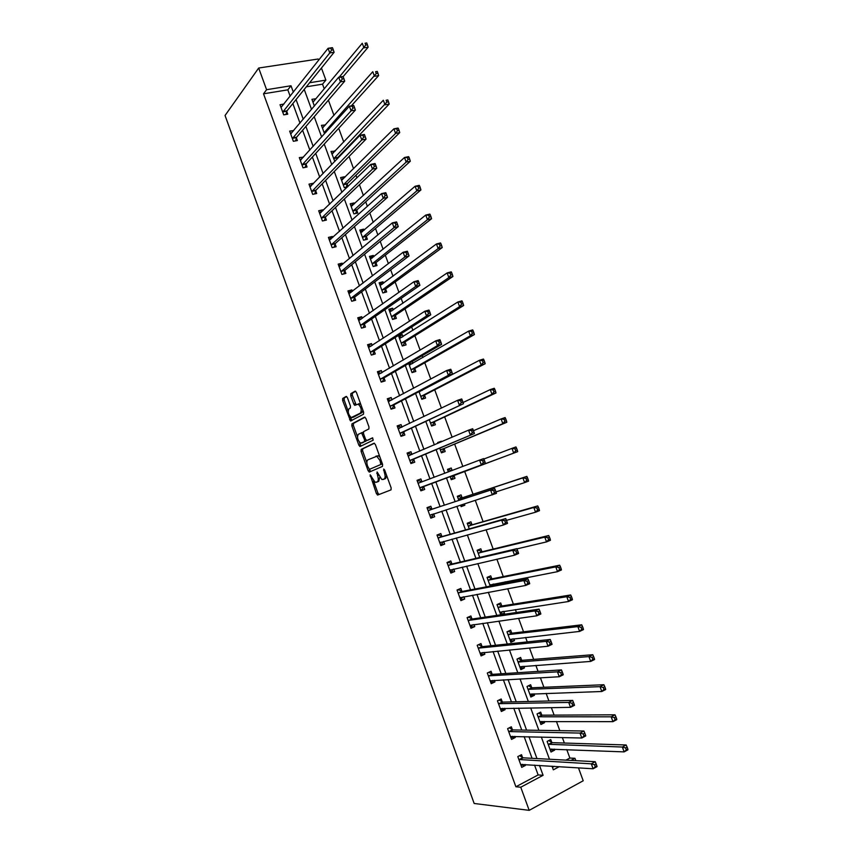 <?xml version="1.0" encoding="UTF-8"?>
<svg xmlns="http://www.w3.org/2000/svg" width="853" height="853" viewBox="0 0 853 853"><rect width="100%" height="100%" fill="white"/><g stroke="black" fill="none" stroke-linecap="round" stroke-linejoin="round"><path stroke-width="1.28" d="M370.159 474.801L376.418 493.642L377.74 495.007L391.005 489.878L391.154 487.905L384.639 469.992L383.69 469.033L384.436 472.743C385.481 476.07 385.332 478.192 384.01 479.109L381.835 479.514L377.079 471.965L377.591 475.622C378.615 478.906 378.487 480.996 377.197 481.892L375.085 482.297L370.159 474.801M347.416 397.669L346.137 396.432L342.703 398.447L342.629 400.473L350.54 421.009L363.506 414.217L363.613 412.159L356.437 392.401L355.125 391.143L350.85 393.649L350.764 395.717L353.792 404.087L354.731 405.346L358.228 404.141C361.203 407.116 361.949 410.09 360.467 413.065L351.233 417.575C348.323 414.675 347.576 411.743 348.984 408.79L350.338 408.022L350.434 405.985L347.416 397.669M290.159 96.229L287.824 89.842L263.524 93.809L266.584 89.704L258.683 68.027L225.053 115.486L474.161 803.473L529.191 810.35L520.756 787.223L543.094 775.302L539.469 765.408M263.524 93.809L515.894 786.765L520.756 787.223M361.182 449.371L361.075 451.344L368.101 470.707L369.402 472.04L382.475 466.399L382.602 464.395L375.395 444.541L374.051 443.208L361.182 449.371L362.696 448.859L362.589 450.832L366.875 462.635M358.846 445.191L351.841 425.871L351.937 423.877L364.572 417.149L365.905 418.439L368.976 426.916L368.869 428.952L363.623 431.618L363.517 433.633L365.542 439.199L366.854 440.5L372.601 437.824L373.198 440.169L360.137 446.492L358.846 445.191L360.361 444.69L359.486 442.259M515.894 786.765L538.136 774.929L534.543 765.098M532.069 758.317L524.137 736.608M521.748 730.061L513.751 708.182M511.448 701.891L503.387 679.83M501.18 673.774L493.055 651.553M490.933 645.742L482.755 623.34M480.719 617.775L472.466 595.213M470.525 589.871L462.219 567.138M460.353 562.042L451.983 539.149M450.213 534.277L441.779 511.214M440.095 506.586L431.618 483.384M429.976 478.906L421.542 455.822M419.825 451.13L411.498 428.323M409.707 423.419L401.475 400.889M399.609 395.781L391.474 373.529M389.533 368.208L381.504 346.233M379.489 340.71L371.556 319.001M369.466 313.275L361.629 291.843M359.465 285.915L351.735 264.75M349.495 258.608L341.861 237.72M339.537 231.376L332.009 210.755M329.621 204.219L322.178 183.853M319.715 177.125L312.379 157.027M309.842 150.085L302.591 130.264M299.989 123.131L292.835 103.554M522.569 757.581L521.514 754.681L517.803 756.6L521.727 767.359L525.437 765.418L525.107 764.501M512.397 729.688L511.342 726.799L507.61 728.665L511.533 739.402L515.255 737.514L514.839 736.374M502.246 701.87L501.191 698.991L497.448 700.803L501.351 711.509L505.093 709.675L504.592 708.321M492.117 674.126L491.072 671.247L487.308 673.006L491.211 683.69L494.953 681.91L494.377 680.331M482.009 646.435L480.964 643.567L477.2 645.273L481.081 655.936L484.845 654.208L484.195 652.417M471.933 618.83L470.888 615.962L467.103 617.615L470.984 628.245L474.769 626.571L474.033 624.567M461.878 591.278L460.844 588.431L457.037 590.02L460.908 600.629L464.704 599.009L463.893 596.78M451.855 563.801L450.81 560.954L447.004 562.5L450.864 573.077L454.67 571.51L453.775 569.068M441.854 536.388L440.809 533.551L436.992 535.044L440.841 545.6L444.658 544.086L443.688 541.42M431.874 509.049L430.84 506.213L427.001 507.652L430.84 518.176L434.667 516.715L433.633 513.89M421.915 481.774L420.881 478.949L417.032 480.335L420.86 490.838L424.709 489.43L423.674 486.594M411.967 454.51L410.954 451.738L407.094 453.082L410.911 463.552L414.771 462.198L413.748 459.372M401.987 427.15L401.049 424.602L397.167 425.892L400.985 436.341L404.855 435.03L403.832 432.215M392.017 399.854L391.175 397.53L387.283 398.767L391.079 409.184L394.971 407.937L393.947 405.132M382.08 372.622L381.312 370.522L377.41 371.705L381.206 382.112L385.108 380.907L384.085 378.103M372.175 345.465L371.481 343.588L367.568 344.719L371.343 355.093L375.267 353.942L374.243 351.148M362.28 318.372L361.672 316.708L357.738 317.796L361.512 328.138L365.447 327.04L364.434 324.257M352.417 291.342L351.894 289.903L347.949 290.937L351.713 301.258L355.648 300.203L354.635 297.42M342.575 264.377L342.128 263.161L338.172 264.142L341.925 274.431L345.881 273.44L344.868 270.657M332.766 237.486L332.393 236.473L328.416 237.411L332.169 247.679L336.135 246.73L335.122 243.958M322.967 210.648L322.679 209.859L318.691 210.744L322.434 220.991L326.411 220.085L325.409 217.334M313.2 183.885L312.987 183.31L308.989 184.141L312.72 194.367L316.719 193.514L315.706 190.763M303.455 157.176L299.307 157.602L303.028 167.806L307.037 166.996L306.035 164.256M293.731 130.541L289.657 131.127L293.368 141.299L297.388 140.553L296.386 137.813M283.974 104.055L280.019 104.716L283.729 114.867L287.76 114.163L286.757 111.434M565.955 760.13L569.868 758.05L566.776 749.606M564.366 743.038L562.34 737.536M559.813 730.648L556.444 721.467M554.119 715.123L551.358 707.617M548.927 700.995L546.144 693.393M543.894 687.283L540.407 677.783M538.072 671.407L535.865 665.393M533.701 659.508L529.489 648.024M527.239 641.904L525.608 637.458M523.529 631.796L518.592 618.34M516.438 612.475L515.383 609.596M513.389 604.159L507.727 588.741M505.669 583.132L505.179 581.81M503.27 576.585L496.894 559.216M493.173 549.076L486.082 529.777M483.097 521.641L475.302 500.412M473.052 494.271L464.64 471.346M462.838 466.431L454.638 444.093M452.122 437.226L444.658 416.914M441.427 408.107L434.71 389.8M430.765 379.052L424.783 362.749M422.875 357.556L422.182 355.669M420.134 350.082L414.878 335.773M412.895 330.378L411.658 326.987M409.525 321.186L404.994 308.85M402.947 303.273L401.155 298.379M398.948 292.366L395.142 282.002M393.02 276.233L390.685 269.847M388.392 263.62L385.311 255.218M383.125 249.257L380.235 241.388M377.868 234.948L375.501 228.497M373.251 222.356L369.818 212.994M367.376 206.341L365.713 201.841M363.399 195.508L359.422 184.685M356.906 177.819L355.957 175.249M353.568 168.734L349.058 156.44M346.457 149.371L346.222 148.721M343.759 142.014L338.716 128.27M333.981 115.368L328.405 100.174M324.225 88.787L322.53 84.17L306.312 86.814M552.424 767.327L554.29 766.335M551.784 742.419L550.739 739.562L547.125 741.428L551.006 752.026L554.61 750.139L554.237 749.105M541.719 714.953L540.674 712.116L537.059 713.929L540.93 724.496L544.545 722.662L544.086 721.425M531.675 687.561L530.641 684.724L527.005 686.484L530.865 697.029L534.49 695.248L533.967 693.809M521.663 660.243L520.629 657.407L516.982 659.113L520.831 669.637L524.478 667.91L523.87 666.268M511.672 632.979L510.638 630.154L506.981 631.806L510.819 642.309L514.476 640.624L513.805 638.78M501.681 614.661L504.507 613.414L503.75 611.366M501.703 605.79L500.668 602.964L497 604.574L500.743 614.8M494.207 585.329L493.727 584.028M491.765 578.665L490.731 575.85L487.042 577.396L490.23 586.096M481.849 551.592L480.815 548.788L477.115 550.292L479.738 557.457M471.954 524.606L470.931 521.801L467.209 523.252L469.278 528.881M460.577 505.157L461.132 506.65L464.853 505.221L464.373 503.931M462.081 497.672L461.057 494.879L457.325 496.275L458.839 500.391M450.096 476.518L451.258 479.706L455.001 478.341L453.977 475.558M452.122 470.493L451.216 468.02L447.473 469.363L448.401 471.912M439.7 448.166L441.417 452.836L445.17 451.525L444.146 448.742M441.587 441.758L441.396 441.225L437.642 442.526L437.941 443.336M429.347 419.879L431.597 426.031L435.361 424.762L434.348 421.99M419.004 391.655L421.798 399.289L425.583 398.074L424.57 395.312M408.694 363.517L412.031 372.612L415.816 371.45L414.814 368.688M412.852 363.346L412.17 361.491M403.053 336.604L402.349 334.685L398.543 335.783L402.285 345.998L406.081 344.879L405.079 342.128M393.276 309.916L392.647 308.21L388.819 309.255L392.561 319.449L396.368 318.382L395.365 315.631M383.519 283.303L382.965 281.789L379.127 282.791L382.858 292.963L386.686 291.939L385.684 289.199M373.785 256.753L373.305 255.442L369.456 256.39L373.177 266.541L377.015 265.571L376.013 262.841M364.082 230.257L363.677 229.158L359.817 230.054L363.517 240.183L367.376 239.256L366.374 236.526M354.39 203.835L354.059 202.929L350.188 203.782L353.888 213.879L357.759 213.005L356.757 210.286M348.013 186.423L347.16 184.109M344.729 177.477L344.473 176.763L340.582 177.573L344.281 187.649L347.438 186.978M335.09 151.173L331.007 151.429L334.813 161.452M325.473 124.943L321.453 125.338L324.535 133.772M315.887 98.767L311.921 99.311L314.384 106.049M258.683 68.027L318.137 59.017L318.596 60.275M321.442 68.016L325.878 80.118L309.586 82.752M322.53 84.17L325.878 80.118M569.868 758.05L574.954 758.306L575.818 760.663M578.462 767.849L583.207 780.772L529.191 810.35M293.357 92.188L291.012 85.758L266.584 89.704M536.974 758.584L528.988 736.725M526.578 730.136L518.528 708.107M516.214 701.774L508.089 679.574M505.861 673.475L497.683 651.106M495.55 645.252L487.308 622.711M485.25 617.103L476.955 594.392M474.993 589.018L466.623 566.136M464.746 560.997L456.323 537.955M454.532 533.061L446.044 509.849M444.338 505.179L435.808 481.828M434.156 477.317L425.658 454.084M423.93 449.36L415.539 426.404M413.737 421.478L405.452 398.799M403.565 393.659L395.376 371.258M393.425 365.905L385.343 343.78M383.306 338.225L375.32 316.378M373.209 310.62L365.329 289.039M363.143 283.079L355.36 261.775M353.099 255.601L345.412 234.575M343.077 228.199L335.496 207.439M333.086 200.86L325.601 180.367M323.116 173.585L315.727 153.369M313.179 146.385L305.875 126.436M303.252 119.249L296.055 99.556M552.008 766.186L553.341 769.832L559.323 766.644M571.02 760.407L574.954 758.306M304.222 89.405L311.548 109.419M314.224 116.712L321.645 136.981M324.236 144.072L331.764 164.618M334.28 171.506L341.904 192.33M344.356 199.016L352.076 220.106M354.453 226.589L362.269 247.956M364.572 254.226L372.494 275.871M374.712 281.938L382.741 303.86M384.884 309.714L393.009 331.913M395.078 337.564L403.309 360.051M405.303 365.489L413.641 388.254M415.55 393.478L423.994 416.52M425.828 421.542L434.369 444.871M436.128 449.67L444.776 473.287M446.45 477.872L455.139 501.617M456.877 506.351L465.514 529.948M467.337 534.927L475.921 558.352M477.829 563.577L486.349 586.832M488.342 592.302L496.798 615.386M498.888 621.091L507.279 644.015M509.454 649.965L517.782 672.708M520.053 678.913L528.316 701.486M530.683 707.926L538.883 730.328M541.335 737.024L549.471 759.245M538.136 774.929L543.094 775.302M287.824 89.842L291.012 85.758M554.61 750.139L550.26 749.958M525.437 765.418L520.938 765.13L522.441 764.341M515.255 737.514L510.798 737.397M544.545 722.662L540.248 722.64M505.093 709.675L500.711 709.739M534.49 695.248L530.267 695.387M494.953 681.91L490.646 682.133M524.478 667.91L520.309 668.198M484.845 654.208L480.602 654.603M514.476 640.624L510.371 641.083M474.769 626.571L470.579 627.147M504.507 613.414L500.455 614.021M464.704 599.009L460.588 599.755M454.67 571.51L450.619 572.416M444.658 544.086L440.681 545.163M434.667 516.715L430.754 517.963M464.853 505.221L461.057 506.447M420.881 478.949L417.064 480.42M451.216 468.02L447.505 469.449M410.954 451.738L407.201 453.38M441.396 441.225L437.738 442.803M401.049 424.602L397.359 426.404M391.175 397.53L387.55 399.492M381.312 370.522L377.751 372.654M371.481 343.588L367.984 345.87M402.349 334.685L398.927 336.85M361.672 316.708L358.239 319.161M392.647 308.21L389.288 310.524M351.894 289.903L348.525 292.515M382.965 281.789L379.66 284.252M342.128 263.161L338.822 265.923M373.305 255.442L370.063 258.054M332.393 236.473L329.151 239.405L330.985 239.085M363.677 229.158L360.488 231.909M322.679 209.859L319.555 212.887M354.059 202.929L350.935 205.829M312.987 183.31L310.034 186.381M344.473 176.763L341.403 179.812L342.607 179.578M303.327 156.824L300.512 159.938M334.909 150.661L331.966 153.775M293.677 130.392L291.001 133.58M325.366 124.623L322.551 127.79M315.845 98.649L313.147 101.87M377.527 481.838L376.109 482.34M379.713 477.456L378.711 481.359L377.623 481.796M384.33 479.055L382.901 479.557M386.665 475.569L385.545 478.565L384.426 479.013M373.55 481.039L377.922 493.098L379.084 494.484M374.446 443.24L362.696 448.859M381.078 460.193L380.011 460.556L376.823 456.28L367.931 459.788C366.662 460.727 366.545 462.827 367.568 466.079L370.618 471.517M382.336 463.861L369.349 469.395L382.4 463.829M380.801 464.395L380.011 460.556M379.948 457.069L378.359 455.758L375.917 456.174M357.439 436.619L353.355 425.38L351.841 425.871M365.063 417.213L353.451 423.387L353.355 425.38M368.304 440.02L372.708 437.888M358.292 434.326C356.842 437.248 357.61 440.18 360.574 443.123L364.434 441.694L364.54 439.69L361.576 432.844L358.292 434.326M362.781 442.696L361.491 443.133M366.289 440.372L363.015 442.622M363.303 432.45L361.32 432.802M362.088 432.674L362.749 432.332M360.361 444.69L361.256 445.959M353.366 417.192L352.172 417.575M362.888 410.154L362.013 412.575L353.696 417.085M360.819 404.461L358.772 403.661M355.69 391.239L352.396 393.18L352.3 395.238L356.117 404.78M350.263 416.84L351.937 420.454M346.681 396.528L344.228 397.967L344.154 399.993L348.152 411.029M550.206 749.84L551.688 749.009M549.961 749.169L624.14 751.888L622.349 747.036L626.155 744.978L552.381 742.664L548.724 740.607M625.58 747.932L626.305 749.872L627.829 749.041L627.104 747.1L625.58 747.932L622.349 747.036L548.18 744.285M627.829 749.041L627.947 749.819L624.14 751.888L626.305 749.872M626.155 744.978L627.104 747.1M596.865 765.877L596.13 763.904L594.562 764.757L595.287 766.73L596.865 765.877L597.057 766.623L593.123 768.766L520.671 764.459M595.287 766.73L593.123 768.766L591.31 763.83L595.245 761.697L523.166 757.837L519.562 755.694M518.859 759.501L591.31 763.83L594.562 764.757M596.13 763.904L595.245 761.697M540.173 722.448L541.868 721.414M539.885 721.638L612.966 721.649L611.174 716.819L615.002 714.814L542.305 715.187L538.563 713.172M614.395 717.661L615.109 719.601L616.644 718.791L615.919 716.861L614.395 717.661L611.174 716.819L538.094 716.776M616.644 718.791L616.783 719.644L612.966 721.649L615.109 719.601M615.002 714.814L615.919 716.861M530.161 695.12L532.059 693.873M529.82 694.182L601.813 691.495L600.032 686.665L603.881 684.735L532.261 687.774L528.423 685.801M603.231 687.475L603.945 689.405L605.481 688.627L604.777 686.697L603.231 687.475L600.032 686.665L528.05 689.331M605.481 688.627L605.662 689.555L601.813 691.495L603.945 689.405M603.881 684.735L604.777 686.697M512.514 736.32L510.766 737.323M585.531 735.105L584.806 733.143L583.228 733.964L583.953 735.936L585.531 735.105L585.755 735.926L581.81 738.005L510.478 736.502M583.953 735.936L581.81 738.005L579.997 733.079L583.953 731.021L512.973 729.933L509.305 727.822M508.665 731.565L579.997 733.079L583.228 733.964M584.806 733.143L583.953 731.021M502.598 708.353L500.647 709.568M574.24 704.418L573.515 702.456L571.926 703.256L572.651 705.228L574.24 704.418L574.495 705.324L570.518 707.329L500.306 708.619M572.651 705.228L570.518 707.329L568.716 702.424L572.683 700.42L502.822 702.094L499.048 700.025M498.504 703.693L568.716 702.424L571.926 703.256M573.515 702.456L572.683 700.42M520.181 667.856L522.271 666.385M516.982 659.134L518.325 658.505L521.844 660.329L518.016 661.949M519.786 666.801L590.702 661.416L588.922 656.597L592.782 654.731L521.844 660.329M592.099 657.364L592.814 659.294L594.36 658.537L593.645 656.618L592.099 657.364L588.922 656.597L518.197 662.045M594.36 658.537L594.562 659.54L590.702 661.416L592.814 659.294M592.782 654.731L593.645 656.618M510.211 640.656L512.493 638.929M507.034 631.956L507.866 631.412M509.785 639.473L579.613 631.412L577.844 626.614L581.725 624.812L512.237 633.15L508.377 631.348M581 627.339L581.714 629.269L583.271 628.533L582.556 626.614L581 627.339L577.844 626.614L508.015 634.643M583.271 628.533L583.495 629.599L579.613 631.412L581.714 629.269M581.725 624.812L582.556 626.614M500.274 613.531L502.737 611.526M497.096 604.841L498.451 604.255L497.288 604.446M499.794 612.219L568.556 601.504L566.787 596.716L570.689 594.967L502.268 605.939L498.451 604.255M569.932 597.399L570.646 599.307L572.203 598.614L571.489 596.695L569.932 597.399L566.787 596.716L498.035 607.4M572.203 598.614L572.448 599.744L568.556 601.504L570.646 599.307M570.689 594.967L571.489 596.695M488.79 672.313L487.319 673.017M492.703 680.427L490.55 681.878M562.98 673.817L562.255 671.865L560.656 672.633L561.381 674.595L562.98 673.817L563.257 674.787L559.269 676.738L490.155 680.801M561.381 674.595L559.269 676.738L557.467 671.844L561.455 669.904L492.682 674.328L488.833 672.303M488.364 675.885L557.467 671.844L560.656 672.633M562.255 671.865L561.455 669.904M478.288 644.783L477.253 645.422M482.819 652.545L480.474 654.262M551.742 643.301L551.017 641.349L549.417 642.096L550.142 644.058L551.742 643.301L552.051 644.346L548.042 646.222L480.036 653.057M550.142 644.058L548.042 646.222L546.251 641.339L550.249 639.473L482.574 646.627L478.778 644.729M478.245 648.152L546.251 641.339L549.417 642.096M551.017 641.349L550.249 639.473M467.615 617.391L468.745 617.22L467.209 617.892M472.957 624.716L470.419 626.71M540.535 612.87L539.821 610.919L538.211 611.644L538.925 613.595L540.535 612.87L540.866 613.979L536.846 615.791L469.939 625.377M538.925 613.595L536.846 615.791L535.055 610.929L539.085 609.127L472.487 618.99L468.745 617.22M468.148 620.483L535.055 610.929L538.211 611.644M539.821 610.919L539.085 609.127M457.069 590.105L458.733 589.786L457.187 590.436M463.115 596.929L460.396 599.222M529.361 582.514L528.647 580.573L527.026 581.266L527.751 583.217L529.361 582.514L529.724 583.708L525.683 585.446L459.863 597.772M527.751 583.217L525.683 585.446L523.902 580.594L527.943 578.856L462.422 591.428L458.733 589.786M458.082 592.888L523.902 580.594L527.026 581.266M528.647 580.573L527.943 578.856M447.111 562.799L448.742 562.415L447.196 563.033M453.284 569.186L451.941 571.179L450.395 571.809M518.219 552.243L517.504 550.302L515.884 550.974L516.598 552.915L518.219 552.243L518.603 553.501L514.551 555.186L449.819 570.22M516.598 552.915L514.551 555.186L512.77 550.345L516.822 548.671L452.389 563.929L448.742 562.415M448.038 565.358L512.77 550.345L515.884 550.974M517.504 550.302L516.822 548.671M437.173 535.567L438.783 535.108L437.226 535.705M443.464 541.484L441.971 543.851L440.425 544.459M507.108 522.047L506.394 520.117L504.763 520.767L505.477 522.697L507.108 522.047L507.524 523.39L503.451 525.011L439.796 542.753M505.477 522.697L503.451 525.011L501.671 520.181L505.744 518.571L442.376 536.494L438.783 535.108M438.026 537.891L501.671 520.181L504.763 520.767M506.394 520.117L505.744 518.571M427.268 508.388L428.846 507.866L427.289 508.452M433.665 513.837L432.023 516.587L430.466 517.174M496.019 491.946L495.316 490.017L493.674 490.635L494.388 492.565L496.019 491.946L496.467 493.343L429.805 515.34M494.388 492.565L492.373 494.911L490.603 490.091L494.697 488.545L432.386 509.134L428.846 507.866M428.035 510.489L490.603 490.091L493.674 490.635M495.316 490.017L494.697 488.545M418.066 483.161L422.075 481.828L418.93 480.687L417.362 481.252M420.54 489.963L422.107 489.387L420.54 489.963M420.166 487.607L485.432 463.392L419.825 488.001M483.32 462.518L481.327 464.885L479.567 460.087L483.672 458.594L484.259 459.991L482.617 460.588L483.32 462.518L484.973 461.921L484.259 459.991M418.226 483.224L479.567 460.087L482.617 460.588M424.026 486.21L422.107 489.387M485.432 463.392L484.973 461.921M411.914 454.532L409.035 453.583L407.467 454.127M410.677 462.902L412.202 462.262L410.645 462.816M410.218 460.321L474.439 433.516L409.877 460.727M472.295 432.546L470.312 434.945L468.553 430.157L472.679 428.739L473.244 430.051L471.592 430.626L472.295 432.546L473.948 431.97L473.244 430.051M408.118 455.907L468.553 430.157L471.592 430.626M414.078 458.967L412.202 462.262M474.439 433.516L473.948 431.97M401.678 427.3L399.172 426.543L397.605 427.065M400.825 435.904L402.328 435.201L400.761 435.734M400.281 433.089L463.467 403.714L399.95 433.516M461.292 402.648L459.33 405.09L457.571 400.313L461.718 398.948L462.251 400.196L460.588 400.739L461.292 402.648L462.955 402.104L462.251 400.196M398.202 428.707L457.571 400.313L460.588 400.739M404.162 431.789L402.328 435.201M463.467 403.714L462.955 402.104M391.484 400.142L387.752 400.068M391.005 408.971L392.487 408.203L390.909 408.715M390.375 405.932L394.267 404.685L452.527 373.998L448.379 375.309L390.056 406.38M450.32 372.836L448.379 375.309L446.62 370.543L450.779 369.242L451.29 370.405L449.616 370.927L450.32 372.836L451.983 372.313L451.29 370.405M388.307 401.582L446.62 370.543L449.616 370.927M394.267 404.685L392.487 408.203M452.527 373.998L451.983 372.313M381.312 373.081L377.932 373.134M381.216 382.101L382.656 381.27L381.078 381.76M380.491 378.839L384.404 377.644L441.619 344.367L437.45 345.614L380.182 379.297M439.38 343.109L437.45 345.614L435.702 340.859L439.871 339.622L440.351 340.71L438.677 341.2L439.38 343.109L441.054 342.607L440.351 340.71M378.433 374.51L435.702 340.859L438.677 341.2M384.404 377.644L382.656 381.27M441.619 344.367L441.054 342.607M371.183 346.105L368.133 346.265M372.132 354.859L371.268 354.869M370.639 351.809L374.552 350.668L430.744 314.81L426.553 315.994L370.33 352.289M428.473 313.456L426.553 315.994L424.805 311.249L428.995 310.076L429.443 311.089L427.769 311.558L428.473 313.456L430.147 312.987L429.443 311.089M368.581 347.512L424.805 311.249L427.769 311.558M374.552 350.668L372.857 354.4M430.744 314.81L430.147 312.987M361.086 319.225L358.356 319.47M362.824 327.776L361.48 328.053M360.798 324.854L364.732 323.756L419.889 285.329L415.688 286.448L360.499 325.345M417.586 283.878L415.688 286.448L413.94 281.725L418.151 280.605L418.578 281.543L416.882 281.991L417.586 283.878L419.271 283.431L418.578 281.543M358.761 320.579L413.94 281.725L416.882 281.991M364.732 323.756L363.079 327.605M419.889 285.329L419.271 283.431M351.02 292.419L348.6 292.728M350.988 297.953L354.933 296.908L409.067 255.921L404.844 256.988L350.69 298.465M406.732 254.386L404.844 256.988L403.106 252.275L407.329 251.219L407.723 252.083L406.039 252.499L406.732 254.386L408.416 253.959L407.723 252.083M348.962 293.72L403.106 252.275L406.039 252.499M354.933 296.908L353.334 300.821M409.067 255.921L408.416 253.959M340.987 265.709L338.876 266.051M341.2 271.126L345.156 270.134L398.276 226.599L394.033 227.602L340.912 271.659M395.909 224.968L394.033 227.602L392.305 222.9L396.549 221.908L396.912 222.686L395.216 223.091L395.909 224.968L397.605 224.574L396.912 222.686M339.185 266.914L392.305 222.9L395.216 223.091M345.156 270.134L343.663 273.994M398.276 226.599L397.605 224.574M331.433 244.363L335.41 243.414L387.507 197.352L383.253 198.301L331.156 244.907M385.108 195.636L383.253 198.301L381.526 193.61L385.78 192.682L386.121 193.386L384.415 193.759L385.108 195.636L386.814 195.262L386.121 193.386M329.429 240.173L381.526 193.61L384.415 193.759M335.41 243.414L334.003 247.242M387.507 197.352L386.814 195.262M320.984 212.568L319.48 212.898M321.698 217.664L325.686 216.769L376.77 168.19L372.494 169.075L321.421 218.219M374.339 166.378L372.494 169.075L370.778 164.394L375.053 163.52L375.363 164.149L373.646 164.501L374.339 166.378L376.045 166.026L375.363 164.149M319.704 213.506L370.778 164.394L373.646 164.501M325.686 216.769L324.353 220.554M376.77 168.19L376.045 166.026M310.982 186.178L309.82 186.423M311.985 191.019L315.983 190.176L366.065 139.103L361.779 139.924L311.718 191.605M363.602 137.194L361.779 139.924L360.062 135.254L364.348 134.443L364.626 134.998L362.909 135.328L363.602 137.194L365.319 136.864L364.626 134.998M310.002 186.892L360.062 135.254L362.909 135.328M315.983 190.176L314.725 193.94M366.065 139.103L365.319 136.864M487.191 577.801L488.545 577.236L487.095 577.524M489.835 585.03L557.531 571.659L555.772 566.882L559.685 565.198L492.32 578.792L488.545 577.236M491.786 585.798L492.991 584.166M558.896 567.533L559.6 569.441L561.167 568.759L560.464 566.85L558.896 567.533L555.772 566.882L488.076 580.221M561.167 568.759L561.445 569.964L557.531 571.659L559.6 569.441M559.685 565.198L560.464 566.85M477.307 550.825L478.672 550.27L477.232 550.622M516.918 548.905L546.538 541.9L544.779 537.134L548.703 535.513L482.393 551.71L478.672 550.27M547.882 537.742L548.586 539.65L550.164 539L549.449 537.091L547.882 537.742L544.779 537.134L478.149 553.107M550.164 539L550.462 540.269L546.538 541.9L548.586 539.65M548.703 535.513L549.449 537.091M467.455 523.913L468.819 523.379L467.401 523.785M506.49 520.362L535.567 512.216L533.807 507.471L537.753 505.914L472.487 524.702L468.819 523.379M536.9 508.036L537.603 509.934L539.181 509.305L538.478 507.407L536.9 508.036L533.807 507.471L468.233 526.056M539.181 509.305L539.512 510.648L535.567 512.216L537.603 509.934M537.753 505.914L538.478 507.407M460.769 505.658L462.507 504.539M457.613 497.054L458.989 496.542L457.603 497.011M496.019 491.914L524.627 482.617L522.878 477.883L526.845 476.379L462.614 497.747L458.989 496.542M525.949 478.405L526.642 480.303L528.231 479.695L527.527 477.808L525.949 478.405L522.878 477.883L458.349 499.069M528.231 479.695L528.583 481.113L524.627 482.617L526.642 480.303M526.845 476.379L527.527 477.808M452.314 478.352L450.949 478.853L452.314 478.352L454.34 475.164L517.696 451.653L513.719 453.092L511.971 448.369L483.854 459.021M447.804 470.27L449.179 469.779L451.749 470.643M450.235 476.923L513.719 453.092L515.724 450.747L517.313 450.171L516.619 448.273L515.02 448.859L515.724 450.747M515.02 448.859L511.971 448.369L515.948 446.929L516.619 448.273M517.313 450.171L517.696 451.653M441.182 452.186L442.526 451.632L444.498 448.337L506.831 422.267L502.833 423.653L501.095 418.94L473.479 430.712M441.15 452.111L442.526 451.632M440.393 450.053L502.833 423.653L504.827 421.265L506.426 420.71L505.722 418.834L504.123 419.377L504.827 421.265M504.123 419.377L501.095 418.94L505.093 417.565L505.722 418.834M506.426 420.71L506.831 422.267M431.437 425.583L432.759 424.965L434.689 421.563L495.988 392.956L491.978 394.278L490.251 389.586L463.083 402.499M431.383 425.434L432.759 424.965M430.584 423.259L491.978 394.278L493.951 391.868L495.561 391.335L494.868 389.458L493.258 389.992L493.951 391.868M493.258 389.992L490.251 389.586L494.26 388.264L494.868 389.458M495.561 391.335L495.988 392.956M421.713 399.044L423.013 398.372L424.911 394.864L485.186 363.73L481.156 364.988L479.429 360.307L419.058 391.794M421.627 398.82L423.013 398.372M422.171 390.418L421.617 390.29M420.785 396.517L481.156 364.988L483.118 362.546L484.728 362.045L484.035 360.169L482.425 360.67L483.118 362.546M482.425 360.67L479.429 360.307L483.459 359.049L484.035 360.169M484.728 362.045L485.186 363.73M412.01 372.569L413.3 371.844L415.144 368.229L474.407 334.568L470.366 335.783L468.638 331.103L409.291 365.127M411.903 372.271L413.3 371.844M408.79 363.773L412.116 363.773M411.018 369.85L470.366 335.783L472.306 333.299L473.927 332.819L473.234 330.953L471.613 331.433L472.306 333.299M471.613 331.433L468.638 331.103L472.679 329.908L473.234 330.953M473.927 332.819L474.407 334.568M402.851 345.828L405.399 341.648L463.659 305.491L459.596 306.643L457.869 301.983L399.545 338.534M402.2 345.785L403.597 345.369M399.097 337.308L402.104 337.202M401.273 343.237L459.596 306.643L461.526 304.137L463.147 303.679L462.454 301.813L460.833 302.271L461.526 304.137M460.833 302.271L457.869 301.983L461.931 300.842L462.454 301.813M463.147 303.679L463.659 305.491M393.67 319.139L395.685 315.141L452.932 276.489L448.859 277.588L447.143 272.928L389.832 312.006M392.519 319.363L393.926 318.969M389.426 310.908L392.113 310.716M391.548 316.698L448.859 277.588L450.768 275.039L452.399 274.613L451.717 272.747L450.075 273.184L450.768 275.039M450.075 273.184L447.143 272.928L451.216 271.851L451.717 272.747M452.399 274.613L452.932 276.489M379.777 284.561L382.165 284.316M384.287 292.579L385.993 288.698L442.238 247.573L438.143 248.596L436.437 243.958L380.129 285.531M381.845 290.223L438.143 248.596L440.041 246.027L441.683 245.621L440.99 243.766L439.359 244.171L440.041 246.027M439.359 244.171L436.437 243.958L440.521 242.945L440.99 243.766M441.683 245.621L442.238 247.573M370.149 258.288L372.239 257.99M374.723 266.147L376.322 262.308L431.565 218.72L427.46 219.69L425.754 215.063L370.458 259.131M372.175 263.801L427.46 219.69L429.347 217.088L430.989 216.705L430.307 214.849L428.664 215.244L429.347 217.088M428.664 215.244L425.754 215.063L429.859 214.103L430.307 214.849M430.989 216.705L431.565 218.72M360.552 232.069L362.344 231.76M365.169 239.789L366.673 235.982L420.934 189.942L416.808 190.859L415.102 186.242L360.808 232.784M362.514 237.443L416.808 190.859L418.674 188.225L420.326 187.863L419.644 186.018L417.991 186.381L418.674 188.225M417.991 186.381L415.102 186.242L419.228 185.346L419.644 186.018M420.326 187.863L420.934 189.942M350.967 205.914L352.481 205.605M355.626 213.485L357.055 209.731L410.314 161.249L406.177 162.102L404.482 157.496L351.18 206.511M352.886 211.16L406.177 162.102L408.033 159.436L409.685 159.095L409.014 157.261L407.35 157.602L408.033 159.436M407.35 157.602L404.482 157.496L408.619 156.653L409.014 157.261M409.685 159.095L410.314 161.249M346.105 187.255L347.448 183.534L399.737 132.62L395.579 133.42L393.883 128.835L341.584 180.292M343.279 184.93L395.579 133.42L397.423 130.733L399.087 130.413L398.404 128.579L396.741 128.888L397.423 130.733M396.741 128.888L393.883 128.835L398.042 128.046L398.404 128.579M399.087 130.413L399.737 132.62M331.87 153.796L332.777 153.615M337.308 158.861L337.873 157.4L389.181 104.077L385.012 104.812L383.317 100.238L331.998 154.137M333.694 158.765L386.835 102.093L388.499 101.795L387.827 99.961L386.153 100.259L386.835 102.093M386.153 100.259L387.827 99.961M388.499 101.795L389.181 104.077M322.359 127.822L323.02 127.705M351.319 105.857L378.647 75.597L374.467 76.28L372.782 71.716L322.445 128.046M324.129 132.663L376.269 73.529L377.954 73.262L377.271 71.428L375.597 71.705L376.269 73.529M375.597 71.705L377.271 71.428M377.954 73.262L378.647 75.597M301.066 159.831L300.192 160.001M302.293 164.448L306.302 163.659L355.381 110.08L351.084 110.847L302.026 165.045M352.886 108.096L351.084 110.847L349.367 106.198L353.675 105.441L353.931 105.921L352.204 106.23L352.886 108.096L354.613 107.787L353.931 105.921M300.32 160.353L349.367 106.198L352.204 106.23M306.302 163.659L305.118 167.38M355.381 110.08L354.613 107.787M291.214 133.537L290.574 133.654M292.622 137.941L296.641 137.194L344.729 81.142L340.411 81.856L292.366 138.559M342.202 79.062L340.411 81.856L338.705 77.218L343.023 76.514L341.52 77.207L342.202 79.062L343.93 78.785L343.247 76.93M290.66 133.878L338.705 77.218L341.52 77.207M296.641 137.194L295.533 140.905M344.729 81.142L343.93 78.785M343.109 76.674L368.144 47.192L363.954 47.821L362.269 43.268L313.328 101.816M339.217 77.133L365.745 45.038L367.419 44.793L366.747 42.97L365.063 43.215L365.745 45.038M365.063 43.215L366.747 42.97M367.419 44.793L368.144 47.192M282.972 111.498L287.013 110.805L334.109 52.289L329.77 52.929L282.727 112.127M331.55 50.114L329.77 52.929L328.074 48.301L332.403 47.672L330.868 48.258L331.55 50.114L333.288 49.858L332.606 48.003M281.021 107.457L328.074 48.301L330.868 48.258M287.013 110.805L285.958 114.483M334.109 52.289L333.288 49.858M371.098 475.803L370.085 476.166M384.66 470.056L383.594 470.429M377.804 472.967L376.759 473.33M378.711 481.359L377.197 481.892M378.636 475.249L377.591 475.622M385.545 478.565L384.01 479.109M385.503 472.37L384.436 472.743M377.922 493.098L376.418 493.642M369.616 470.174L368.101 470.707M362.589 450.832L361.075 451.344M381.963 462.625L380.896 462.998M353.451 423.387L351.937 423.877M368.389 439.999L366.854 440.5M365.958 441.182L364.434 441.694M365.596 439.338L364.54 439.69M363.581 433.793L362.525 434.134M362.013 412.575L360.467 413.065M355.338 403.597L353.792 404.087M352.3 395.238L350.764 395.717M352.396 393.18L350.85 393.649M351.137 419.26L349.613 419.74M344.154 399.993L342.629 400.473M344.228 397.967L342.703 398.447M552.381 742.664L548.778 744.541M551.966 742.526L548.362 744.392M519.04 759.618L522.75 757.688M519.445 759.767L523.166 757.837M542.305 715.187L538.691 717M541.9 715.059L538.275 716.883M532.261 687.774L528.625 689.544M531.856 687.667L528.22 689.427M508.846 731.671L512.578 729.795M509.252 731.81L512.973 729.933M498.674 703.789L502.417 701.976M499.08 703.917L502.822 702.094M522.239 660.425L518.592 662.141M512.237 633.15L508.58 634.813M511.843 633.065L508.185 634.728M502.268 605.939L498.589 607.549M501.884 605.865L498.205 607.475M488.534 675.981L492.288 674.222M488.929 676.088L492.682 674.328M478.416 648.237L482.19 646.531M478.8 648.333L482.574 646.627M468.318 620.568L472.104 618.915M468.702 620.653L472.487 618.99M458.253 592.963L462.049 591.364M458.626 593.027L462.422 591.428M459.959 597.644L460.524 597.399M448.209 565.432L452.015 563.876M448.571 565.475L452.389 563.929M449.904 570.092L450.672 569.783M438.186 537.955L442.014 536.462M438.549 537.998L442.376 536.494M439.881 542.615L441.054 542.145M428.195 510.552L432.034 509.113L428.195 510.563M428.547 510.584L432.386 509.134M429.88 515.201L432.386 514.252M419.911 487.852L423.76 486.445M408.278 455.95L410.026 455.342M409.962 460.577L413.822 459.223M398.351 428.75L399.343 428.43M400.036 433.356L403.906 432.055M388.456 401.614L389.139 401.4M390.13 406.209L394.022 404.962M380.257 379.137L384.159 377.932M370.405 352.118L374.318 350.978M360.574 325.174L364.498 324.076M350.764 298.283L354.709 297.239M340.976 271.467L344.943 270.476M331.22 244.715L335.197 243.777M321.485 218.027L325.473 217.131M311.771 191.403L315.77 190.56M490.518 584.646L489.931 584.902M492.32 578.792L488.63 580.349M491.936 578.739L488.247 580.296M482.393 551.71L478.693 553.224M482.009 551.667L478.309 553.17M472.487 524.702L468.777 526.152M472.114 524.67L468.404 526.12M462.614 497.747L458.882 499.154M462.241 497.725L458.519 499.133L462.251 497.736M454.063 475.409L450.32 476.774M454.34 475.164L450.597 476.528M444.232 448.593L440.479 449.904M444.498 448.337L440.745 449.648M434.433 421.83L430.669 423.099M434.689 421.563L430.925 422.832M424.645 395.142L420.87 396.357M424.911 394.864L421.126 396.08M419.921 391.602L419.207 391.826M414.889 368.517L411.093 369.68M415.144 368.229L411.349 369.392M409.984 364.999L409.44 365.169M405.154 341.957L401.347 343.066M405.399 341.648L401.592 342.767M395.44 315.461L391.623 316.527M395.685 315.141L391.868 316.207M385.759 289.018L381.92 290.041M385.993 288.698L382.155 289.711M376.088 262.649L372.249 263.62M376.322 262.308L372.473 263.278M366.449 236.345L362.589 237.262M366.673 235.982L362.813 236.899M356.831 210.094L352.961 210.958M357.055 209.731L353.174 210.595M347.235 183.907L343.343 184.728M347.448 183.534L343.567 184.355M337.66 157.784L333.758 158.562M337.873 157.4L333.971 158.168M326.027 132.108L324.193 132.45M326.422 131.671L324.407 132.044M302.09 164.842L306.099 164.053M292.419 138.346L296.449 137.6M282.78 111.914L286.811 111.221M378.935 494.452L377.421 494.996M370.597 471.506L369.082 472.029M378.359 455.758L376.823 456.28M363.101 432.332L361.576 432.844M360.926 446.119L359.806 446.492M359.774 403.65L358.228 404.141M355.552 405.09L354.731 405.346M351.404 420.732L350.54 421.009M552.222 742.643L548.618 744.509M519.296 759.735L523.006 757.805M542.124 715.155L538.51 716.978M532.059 687.742L528.423 689.512M509.07 731.778L512.802 729.901M498.877 703.885L502.609 702.062M522.004 660.403L518.357 662.12M511.981 633.118L508.324 634.781M501.99 605.907L498.312 607.517M488.694 676.056L492.458 674.286M478.554 648.301L482.318 646.585M468.425 620.611L472.21 618.958M458.338 592.995L462.134 591.396M448.262 565.454L452.079 563.897M438.218 537.976L442.046 536.473M492.021 578.771L488.332 580.328M482.073 551.688L478.373 553.192M472.146 524.68L468.436 526.13"/></g></svg>
